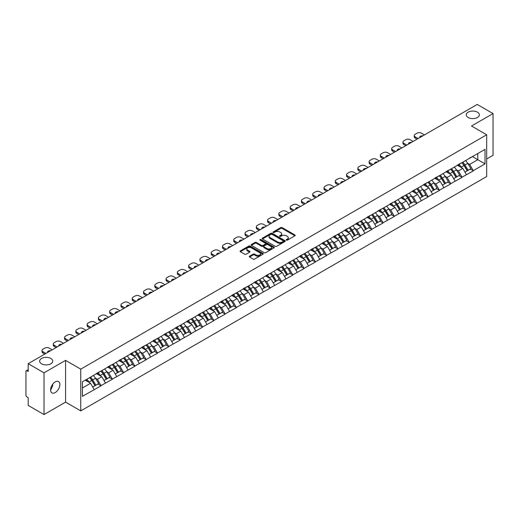 <?xml version="1.0" encoding="UTF-8"?>
<svg xmlns="http://www.w3.org/2000/svg" width="519" height="519" viewBox="0 0 519 519"><rect width="100%" height="100%" fill="white"/><g stroke="black" fill="none" stroke-linecap="round" stroke-linejoin="round"><path stroke-width="0.78" d="M50.823 358.46A6.546 3.776 0 0 0 43.693 357.636A6.546 3.776 0 0 0 39.652 361.127A6.546 3.776 0 0 0 41.565 363.8A6.546 3.776 0 0 0 48.702 364.623A6.546 3.776 0 0 0 52.743 361.127A6.546 3.776 0 0 0 50.823 358.46M477.435 112.156A6.546 3.776 0 0 0 470.298 111.338A6.546 3.776 0 0 0 466.257 114.829A6.546 3.776 0 0 0 468.177 117.502A6.546 3.776 0 0 0 475.307 118.319A6.546 3.776 0 0 0 479.348 114.829A6.546 3.776 0 0 0 477.435 112.156M286.384 240.141A0.701 0.409 0 0 0 287.377 240.141L294.915 235.788A1.006 0.577 0 0 0 295.214 235.379A1.006 0.577 0 0 0 294.915 234.971L282.141 227.594A1.006 0.577 0 0 0 280.721 227.594L273.182 231.948A0.701 0.409 0 0 0 274.175 232.518L275.148 231.954A3.211 1.855 0 0 1 279.696 231.954L280.76 232.57A3.211 1.855 0 0 1 281.7 233.881A3.211 1.855 0 0 1 280.76 235.191L279.78 235.756A0.701 0.409 0 0 0 280.773 236.333L281.752 235.769A3.211 1.855 0 0 1 286.293 235.769L287.357 236.385A3.211 1.855 0 0 1 288.298 237.696A3.211 1.855 0 0 1 287.357 239.006L286.384 239.57A0.701 0.409 0 0 0 286.384 240.141L286.384 239.57M52.627 384.313L52.743 385.779L50.609 390.132M55.235 381.88A6.546 3.776 -60 0 1 58.504 381.556A6.546 3.776 -60 0 1 59.51 386.798A6.546 3.776 -60 0 1 55.235 392.565A6.546 3.776 -60 0 1 51.965 392.889A6.546 3.776 -60 0 1 50.959 387.648A6.546 3.776 -60 0 1 55.235 381.88M249.568 256.191A1.006 0.577 0 0 0 249.269 256.607A1.006 0.577 0 0 0 249.568 257.015L253.149 259.085A1.006 0.577 0 0 0 254.57 259.085L262.945 254.245A1.006 0.577 0 0 0 263.237 253.836A1.006 0.577 0 0 0 262.945 253.428L250.171 246.051A1.006 0.577 0 0 0 248.75 246.051L240.375 250.885A1.006 0.577 0 0 0 240.076 251.3A1.006 0.577 0 0 0 240.375 251.709L244.702 254.206A1.006 0.577 0 0 0 246.123 254.206L249.704 252.137A1.006 0.577 0 0 0 250.002 251.728A1.006 0.577 0 0 0 249.704 251.319L247.557 250.08A2.686 1.551 0 0 1 246.772 248.984A2.686 1.551 0 0 1 248.432 247.55A2.686 1.551 0 0 1 251.358 247.887L259.766 252.74A2.686 1.551 0 0 1 260.551 253.836A2.686 1.551 0 0 1 258.897 255.27A2.686 1.551 0 0 1 255.971 254.933L254.57 254.122A1.006 0.577 0 0 0 253.149 254.122L249.568 256.191L249.568 257.015M65.576 360.381L44.024 372.817L28.195 363.676L477.214 104.436L493.05 113.577L471.505 126.02L486.686 134.784L80.756 369.145L65.576 360.381L65.576 402.128L80.756 410.892L80.756 369.145M275.219 246.337A1.006 0.577 0 0 0 276.64 246.337L285.015 241.504A1.006 0.577 0 0 0 285.307 241.095A1.006 0.577 0 0 0 285.015 240.686L272.241 233.31A1.006 0.577 0 0 0 270.821 233.31L262.445 238.143A1.006 0.577 0 0 0 262.153 238.552A1.006 0.577 0 0 0 262.445 238.961L275.219 246.337M260.279 240.291A0.701 0.409 0 0 1 260.992 240.394L273.967 247.881L265.605 252.714A1.006 0.577 0 0 1 264.184 252.714L251.41 245.338L251.41 244.514A1.006 0.577 0 0 0 251.118 244.923A1.006 0.577 0 0 0 251.41 245.338M251.41 244.514L254.991 242.444A1.006 0.577 0 0 1 256.412 242.444L261.595 245.435A1.006 0.577 0 0 0 263.016 245.435L265.391 244.066A1.006 0.577 0 0 0 265.683 243.658A1.006 0.577 0 0 0 265.391 243.249L260 240.128A0.701 0.409 0 0 1 260.992 239.557L273.98 247.057A1.006 0.577 0 0 1 274.272 247.466A1.006 0.577 0 0 1 273.98 247.874L273.98 247.057M80.756 410.892L486.686 176.531L486.686 134.784M89.631 377.631A6.851 3.957 -120 0 1 91.973 380.375L95.165 385.649L97.955 384.041L101.043 385.825L97.423 379.311L95.425 378.156M101.043 385.825L82.424 396.321L82.424 381.796L485.025 149.355L485.025 163.881L473.276 170.667L469.656 164.406L467.658 163.245M461.865 162.726A6.851 3.957 -120 0 1 464.207 165.47L467.405 170.738L470.188 169.136L473.276 170.667M473.276 170.913L461.994 177.18L458.381 170.913L456.376 169.758M450.583 169.239A6.851 3.957 -120 0 1 452.931 171.977L456.123 177.251L458.906 175.643L461.994 177.18M461.994 177.427L450.713 183.687L447.099 177.427L445.094 176.272M439.301 175.753A6.851 3.957 -120 0 1 441.65 178.491L444.841 183.765L447.625 182.156L450.713 183.687M450.713 183.94L439.437 190.201L435.817 183.94L433.819 182.785M428.026 182.26A6.851 3.957 -120 0 1 430.368 185.004L433.56 190.278L436.349 188.669L439.437 190.201M439.437 190.454L428.156 196.714L424.542 190.454L422.537 189.299M416.744 188.773A6.851 3.957 -120 0 1 419.093 191.517L422.284 196.792L425.067 195.183L428.156 196.714M428.156 196.967L416.874 203.227L413.26 196.967L411.256 195.806M405.462 195.287A6.851 3.957 -120 0 1 407.811 198.031L411.003 203.299L413.786 201.696L416.874 203.227M416.874 203.48L405.599 209.741L401.978 203.48L399.974 202.319M394.187 201.8A6.851 3.957 -120 0 1 396.529 204.544L399.721 209.812L402.504 208.203L405.599 209.741M405.599 209.987L394.317 216.254L390.703 209.987L388.699 208.833M382.905 208.314A6.851 3.957 -120 0 1 385.247 211.051L388.446 216.326L391.229 214.717L394.317 216.254M394.317 216.501L383.035 222.761L379.421 216.501L377.417 215.346M371.623 214.827A6.851 3.957 -120 0 1 373.972 217.565L377.164 222.839L379.947 221.23L383.035 222.761M383.035 223.014L371.753 229.275L368.14 223.014L366.135 221.86M360.348 221.334A6.851 3.957 -120 0 1 362.69 224.078L365.882 229.353L368.665 227.744L371.753 229.275M371.753 229.528L360.478 235.788L356.858 229.528L354.86 228.373M349.066 227.847A6.851 3.957 -120 0 1 351.408 230.592L354.607 235.866L357.39 234.257L360.478 235.788M360.478 236.041L349.196 242.302L345.583 236.041L343.578 234.88M337.785 234.361A6.851 3.957 -120 0 1 340.133 237.105L343.325 242.373L346.108 240.771L349.196 242.302M349.196 242.548L337.914 248.815L334.301 242.548L332.296 241.393M326.503 240.874A6.851 3.957 -120 0 1 328.851 243.619L332.043 248.886L334.826 247.278L337.914 248.815M337.914 249.062L326.639 255.329L323.019 249.062L321.021 247.907M315.228 247.388A6.851 3.957 -120 0 1 317.57 250.126L320.761 255.4L323.551 253.791L326.639 255.329M326.639 255.575L315.357 261.836L311.744 255.575L309.739 254.42M303.946 253.901A6.851 3.957 -120 0 1 306.294 256.639L309.486 261.913L312.269 260.304L315.357 261.836M315.357 262.089L304.076 268.349L300.462 262.089L298.457 260.934M292.664 260.408A6.851 3.957 -120 0 1 295.013 263.152L298.204 268.427L300.988 266.818L304.076 268.349M304.076 268.602L292.8 274.862L289.18 268.602L287.176 267.447M281.389 266.922A6.851 3.957 -120 0 1 283.731 269.666L286.923 274.94L289.706 273.331L292.8 274.862M292.8 275.115L281.519 281.376L277.905 275.115L275.9 273.954M270.107 273.435A6.851 3.957 -120 0 1 272.449 276.179L275.647 281.447L278.431 279.845L281.519 281.376M281.519 281.622L270.237 287.889L266.623 281.622L264.619 280.468M258.825 279.949A6.851 3.957 -120 0 1 261.174 282.693L264.366 287.961L267.149 286.352L270.237 287.889M270.237 288.136L258.955 294.403L255.342 288.136L253.337 286.981M247.55 286.462A6.851 3.957 -120 0 1 249.892 289.2L253.084 294.474L255.867 292.865L258.955 294.403M258.955 294.649L247.68 300.91L244.06 294.649L242.062 293.495M236.268 292.969A6.851 3.957 -120 0 1 238.61 295.713L241.809 300.988L244.592 299.379L247.68 300.91M247.68 301.163L236.398 307.423L232.784 301.163L230.78 300.008M224.987 299.482A6.851 3.957 -120 0 1 227.335 302.227L230.527 307.501L233.31 305.892L236.398 307.423M236.398 307.676L225.116 313.937L221.503 307.676L219.498 306.521M213.705 305.996A6.851 3.957 -120 0 1 216.053 308.74L219.245 314.008L222.028 312.406L225.116 313.937M225.116 314.19L213.841 320.45L210.221 314.19L208.223 313.028M202.429 312.509A6.851 3.957 -120 0 1 204.771 315.254L207.963 320.521L210.753 318.919L213.841 320.45M213.841 320.697L202.559 326.964L198.946 320.697L196.941 319.542M191.148 319.023A6.851 3.957 -120 0 1 193.496 321.761L196.688 327.035L199.471 325.426L202.559 326.964M202.559 327.21L191.277 333.47L187.664 327.21L185.659 326.055M179.866 325.536A6.851 3.957 -120 0 1 182.214 328.274L185.406 333.548L188.189 331.939L191.277 333.47M191.277 333.723L180.002 339.984L176.382 333.723L174.384 332.569M168.591 332.043A6.851 3.957 -120 0 1 170.933 334.787L174.125 340.062L176.908 338.453L180.002 339.984M180.002 340.237L168.72 346.497L165.107 340.237L163.102 339.082M157.309 338.557A6.851 3.957 -120 0 1 159.651 341.301L162.849 346.575L165.632 344.966L168.72 346.497M168.72 346.75L157.439 353.011L153.825 346.75L151.82 345.589M146.027 345.07A6.851 3.957 -120 0 1 148.376 347.814L151.567 353.082L154.351 351.48L157.439 353.011M157.439 353.264L146.157 359.524L142.543 353.264L140.539 352.103M134.752 351.584A6.851 3.957 -120 0 1 137.094 354.328L140.286 359.596L143.069 357.993L146.157 359.524M146.157 359.771L134.882 366.038L131.262 359.771L129.263 358.616M123.47 358.097A6.851 3.957 -120 0 1 125.812 360.835L129.01 366.109L131.794 364.5L134.882 366.038M134.882 366.284L123.6 372.545L119.986 366.284L117.982 365.129M112.188 364.61A6.851 3.957 -120 0 1 114.537 367.348L117.729 372.623L120.512 371.014L123.6 372.545M123.6 372.798L112.318 379.058L108.705 372.798L106.7 371.643M100.907 371.117A6.851 3.957 -120 0 1 103.255 373.862L106.447 379.136L109.23 377.527L112.318 379.058M112.318 379.311L101.043 385.572M97.209 373.005L101.043 371.046M97.423 379.311L101.834 376.762L96.268 373.55M105.448 383.028L101.834 376.762M108.49 366.492L112.318 364.533M108.705 372.798L113.116 370.255L107.55 367.037M116.73 376.515L113.116 370.255M119.766 359.985L123.6 358.019M119.986 366.284L124.398 363.741L118.825 360.523M128.011 370.002L124.398 363.741M131.048 353.471L134.882 351.506M131.262 359.771L135.673 357.228L130.107 354.01M139.293 363.488L135.673 357.228M142.329 346.958L146.157 344.992M142.543 353.264L146.955 350.714L141.389 347.503M150.568 356.975L146.955 350.714M153.605 340.445L157.439 338.485M153.825 346.75L158.237 344.201L152.664 340.989M161.85 350.461L158.237 344.201M164.886 333.931L168.72 331.972M165.107 340.237L169.512 337.687L163.946 334.476M173.132 343.954L169.512 337.687M176.168 327.418L180.002 325.458M176.382 333.723L180.794 331.18L175.227 327.963M184.407 337.441L180.794 331.18M187.443 320.911L191.277 318.945M187.664 327.21L192.075 324.667L186.509 321.449M195.689 330.927L192.075 324.667M198.725 314.397L202.559 312.432M198.946 320.697L203.357 318.153L197.784 314.936M206.971 324.414L203.357 318.153M210.007 307.884L213.841 305.918M210.221 314.19L214.632 311.64L209.066 308.429M218.246 317.9L214.632 311.64M221.289 301.37L225.116 299.411M221.503 307.676L225.914 305.127L220.348 301.915M229.528 311.387L225.914 305.127M232.564 294.857L236.398 292.898M232.784 301.163L237.196 298.613L231.623 295.402M240.81 304.88L237.196 298.613M243.846 288.343L247.68 286.384M244.06 294.649L248.471 292.106L242.905 288.888M252.091 298.367L248.471 292.106M255.127 281.836L258.955 279.871M255.342 288.136L259.753 285.593L254.187 282.375M263.367 291.853L259.753 285.593M266.403 275.323L270.237 273.357M266.623 281.622L271.035 279.079L265.462 275.861M274.648 285.34L271.035 279.079M277.684 268.81L281.519 266.85M277.905 275.115L282.31 272.566L276.744 269.355M285.93 278.826L282.31 272.566M288.966 262.296L292.8 260.337M289.18 268.602L293.592 266.052L288.026 262.841M297.205 272.319L293.592 266.052M300.242 255.783L304.076 253.823M300.462 262.089L304.874 259.539L299.307 256.328M308.487 265.806L304.874 259.539M311.523 249.269L315.357 247.31M311.744 255.575L316.155 253.032L310.583 249.814M319.769 259.292L316.155 253.032M322.805 242.762L326.639 240.797M323.019 249.062L327.431 246.519L321.864 243.301M331.044 252.779L327.431 246.519M334.087 236.249L337.914 234.283M334.301 242.548L338.712 240.005L333.146 236.787M342.326 246.266L338.712 240.005M345.362 229.735L349.196 227.776M345.583 236.041L349.994 233.492L344.421 230.28M353.608 239.752L349.994 233.492M356.644 223.222L360.478 221.263M356.858 229.528L361.269 226.978L355.703 223.767M364.889 233.245L361.269 226.978M367.926 216.708L371.753 214.749M368.14 223.014L372.551 220.465L366.985 217.253M376.165 226.732L372.551 220.465M379.201 210.195L383.035 208.236M379.421 216.501L383.833 213.958L378.26 210.74M387.446 220.218L383.833 213.958M390.483 203.688L394.317 201.722M390.703 209.987L395.108 207.444L389.542 204.227M398.728 213.705L395.108 207.444M401.764 197.175L405.599 195.209M401.978 203.48L406.39 200.931L400.824 197.713M410.004 207.191L406.39 200.931M413.04 190.661L416.874 188.702M413.26 196.967L417.672 194.417L412.105 191.206M421.285 200.678L417.672 194.417M424.321 184.148L428.156 182.188M424.542 190.454L428.954 187.904L423.381 184.693M432.567 194.171L428.954 187.904M435.603 177.634L439.437 175.675M435.817 183.94L440.229 181.391L434.663 178.179M443.842 187.657L440.229 181.391M446.885 171.127L450.713 169.162M447.099 177.427L451.511 174.884L445.944 171.666M455.124 181.144L451.511 174.884M458.16 164.614L461.994 162.648M458.381 170.913L462.792 168.37L457.22 165.152M466.406 174.631L462.792 168.37M469.442 158.1L473.276 156.135M469.656 164.406L477.791 159.709L477.791 153.527L485.025 149.355M472.446 156.615L485.025 163.881M486.686 158.996L493.05 155.324L493.05 113.577M44.024 372.817L44.024 414.564L28.195 405.423L28.195 397.619L27.033 396.951A1.531 0.889 -120 0 1 25.95 395.069L25.95 371.442A1.531 0.889 -120 0 1 26.268 370.741A1.531 0.889 -120 0 1 27.033 370.813L28.195 371.481L28.195 363.676M44.024 414.564L65.576 402.128M82.424 387.972L90.559 383.275L85.207 380.187M94.173 389.535L90.559 383.275M464.051 165.587L464.408 165.795M452.769 172.1L453.126 172.308M441.487 178.614L441.851 178.821M430.212 185.127L430.569 185.335M418.93 191.641L419.287 191.848M407.649 198.154L408.012 198.362M396.373 204.661L396.73 204.869M385.092 211.175L385.448 211.382M373.81 217.688L374.167 217.896M362.534 224.202L362.891 224.409M351.253 230.715L351.61 230.923M339.971 237.228L340.328 237.43M328.689 243.735L329.052 243.943M317.414 250.249L317.771 250.456M306.132 256.762L306.489 256.97M294.85 263.276L295.214 263.483M283.575 269.789L283.932 269.997M272.293 276.303L272.65 276.504M261.012 282.81L261.368 283.017M249.736 289.323L250.093 289.531M238.455 295.836L238.811 296.044M227.173 302.35L227.53 302.558M215.891 308.863L216.254 309.071M204.616 315.377L204.973 315.578M193.334 321.884L193.691 322.091M182.052 328.397L182.416 328.605M170.777 334.911L171.134 335.118M159.495 341.424L159.852 341.632M148.213 347.938L148.57 348.145M136.938 354.451L137.295 354.652M125.656 360.958L126.013 361.166M114.375 367.471L114.731 367.679M103.093 373.985L103.456 374.193M91.818 380.498L92.174 380.706M286.663 240.239L287.357 239.836A3.211 1.855 0 0 0 288.298 238.526L288.298 237.696M281.7 233.881L281.7 234.718A3.211 1.855 0 0 1 280.76 236.028L280.065 236.43M294.902 235.795L282.141 228.425A1.006 0.577 0 0 0 280.721 228.425L273.461 232.622M285.002 241.51L272.241 234.147A1.006 0.577 0 0 0 270.821 234.147L262.458 238.974L262.445 238.143M283.244 241.38A0.701 0.409 0 0 0 283.244 240.81L272.027 234.335A0.701 0.409 0 0 0 271.035 234.335L270.003 234.925A3.211 1.855 0 0 0 269.063 236.236A3.211 1.855 0 0 0 270.003 237.553L277.671 241.977A3.211 1.855 0 0 0 282.213 241.977L283.244 241.38L283.244 242.217A0.701 0.409 0 0 0 283.445 241.932L283.445 241.095M269.063 236.236L269.063 237.073A3.211 1.855 0 0 0 270.003 238.383L270.003 237.553M283.244 242.217L282.213 242.808A3.211 1.855 0 0 1 277.671 242.808L270.003 238.383M251.423 245.344L254.991 243.281L254.991 242.444M265.683 243.658L265.683 244.488A1.006 0.577 0 0 1 265.391 244.903L263.016 246.272A1.006 0.577 0 0 1 261.595 246.272L256.412 243.281A1.006 0.577 0 0 0 254.991 243.281M266.974 248.543A2.686 1.551 0 0 0 269.899 248.88A2.686 1.551 0 0 0 271.554 247.446A2.686 1.551 0 0 0 270.769 246.35L267.804 244.637A1.006 0.577 0 0 0 266.383 244.637L264.009 246.012A1.006 0.577 0 0 0 263.717 246.421A1.006 0.577 0 0 0 264.009 246.83L266.974 248.543L266.974 249.38A2.686 1.551 0 0 0 269.899 249.71A2.686 1.551 0 0 0 271.554 248.283L271.554 247.446M263.717 246.421L263.717 247.258A1.006 0.577 0 0 0 264.009 247.667L264.009 246.83M266.974 249.38L264.009 247.667M260.551 253.836L260.551 254.673A2.686 1.551 0 0 1 258.897 256.107A2.686 1.551 0 0 1 255.971 255.77L254.57 254.959A1.006 0.577 0 0 0 253.149 254.959L249.581 257.022M246.772 248.984L246.772 249.814A2.686 1.551 0 0 0 247.557 250.911L247.557 250.08M249.704 251.319L249.704 252.137L247.557 250.911M262.945 253.428L262.945 254.245L250.171 246.888A1.006 0.577 0 0 0 248.75 246.888L240.388 251.715M424.432 134.908L421.428 133.175A3.069 1.771 0 0 0 417.094 133.175L415.142 134.304A3.069 1.771 0 0 0 414.24 135.556A3.069 1.771 0 0 0 415.142 136.808L415.142 138.06L417.055 139.17M415.142 138.06A3.069 1.771 180 0 1 414.24 136.808L414.24 135.556M415.142 136.808L418.139 138.541M419.826 137.567A2.4 1.388 180 0 1 419.748 137.224A2.4 1.388 180 0 1 422.745 135.881M465.537 160.605A8.382 4.84 60 0 1 467.729 163.368L464.946 164.977A8.382 4.84 -120 0 0 462.747 162.213M464.946 164.977L468.138 170.251L470.921 168.643L467.729 163.368M467.405 170.738L468.138 170.251M470.188 169.136L470.921 168.643M457.953 164.731A6.851 3.957 60 0 1 459.847 166.67M459.023 164.361A8.382 4.84 60 0 1 461.222 167.124L461.54 167.643M464.972 172.146L467.197 170.79L464.005 165.522A8.382 4.84 -120 0 0 461.813 162.758M467.197 170.79L464.94 172.094M413.15 141.421L410.153 139.689A3.069 1.771 0 0 0 405.813 139.689L403.86 140.818A3.069 1.771 0 0 0 402.965 142.07A3.069 1.771 0 0 0 403.86 143.322L403.86 144.574L405.774 145.677M403.86 144.574A3.069 1.771 180 0 1 402.965 143.322L402.965 142.07M403.86 143.322L406.864 145.054M408.544 144.081A2.4 1.388 180 0 1 408.472 143.737A2.4 1.388 180 0 1 411.47 142.394M454.255 167.118A8.382 4.84 60 0 1 456.454 169.882L453.664 171.491A8.382 4.84 -120 0 0 451.472 168.727M453.664 171.491L456.863 176.758L459.646 175.156L456.454 169.882M456.123 177.251L456.863 176.758M458.906 175.643L459.646 175.156M446.677 171.244A6.851 3.957 60 0 1 448.565 173.184M447.748 170.874A8.382 4.84 60 0 1 449.941 173.638L450.258 174.157M453.69 178.659L455.922 177.303L452.73 172.029A8.382 4.84 -120 0 0 450.531 169.265M455.922 177.303L453.664 178.607M401.868 147.934L398.871 146.202A3.069 1.771 0 0 0 394.531 146.202L392.578 147.331A3.069 1.771 0 0 0 391.683 148.583A3.069 1.771 0 0 0 392.578 149.835L392.578 151.087L394.498 152.19M392.578 151.087A3.069 1.771 180 0 1 391.683 149.835L391.683 148.583M392.578 149.835L395.582 151.567M397.262 150.594A2.4 1.388 180 0 1 397.191 150.251A2.4 1.388 180 0 1 400.188 148.908M442.973 173.631A8.382 4.84 60 0 1 445.172 176.395L442.389 178.004A8.382 4.84 -120 0 0 440.19 175.24M442.389 178.004L445.581 183.272L448.364 181.669L445.172 176.395M444.841 183.765L445.581 183.272M447.625 182.156L448.364 181.669M435.396 177.758A6.851 3.957 60 0 1 437.283 179.691M436.466 177.388A8.382 4.84 60 0 1 438.665 180.151L438.977 180.67M442.409 185.166L444.64 183.817L441.448 178.542A8.382 4.84 -120 0 0 439.249 175.779M444.64 183.817L442.383 185.121M390.593 154.448L387.589 152.716A3.069 1.771 0 0 0 383.256 152.716L381.303 153.845A3.069 1.771 0 0 0 380.401 155.097A3.069 1.771 0 0 0 381.303 156.349L381.303 157.601L383.217 158.704M381.303 157.601A3.069 1.771 180 0 1 380.401 156.349L380.401 155.097M381.303 156.349L384.3 158.081M385.987 157.108A2.4 1.388 180 0 1 385.909 156.764A2.4 1.388 180 0 1 388.906 155.421M431.691 180.145A8.382 4.84 60 0 1 433.89 182.909L431.107 184.511A8.382 4.84 -120 0 0 428.908 181.747M431.107 184.511L434.299 189.785L437.082 188.176L433.89 182.909M433.56 190.278L434.299 189.785M436.349 188.669L437.082 188.176M424.114 184.271A6.851 3.957 60 0 1 426.008 186.204M425.184 183.901A8.382 4.84 60 0 1 427.384 186.665L427.701 187.184M431.127 191.68L433.359 190.33L430.167 185.056A8.382 4.84 -120 0 0 427.967 182.292M433.359 190.33L431.101 191.634M379.311 160.961L376.314 159.229A3.069 1.771 0 0 0 371.974 159.229L370.021 160.352A3.069 1.771 0 0 0 369.119 161.604A3.069 1.771 0 0 0 370.021 162.856L370.021 164.108L371.935 165.217M370.021 164.108A3.069 1.771 180 0 1 369.119 162.856L369.119 161.604M370.021 162.856L373.018 164.588M374.705 163.621A2.4 1.388 180 0 1 374.634 163.277A2.4 1.388 180 0 1 377.624 161.934M420.416 186.658A8.382 4.84 60 0 1 422.609 189.422L419.826 191.024A8.382 4.84 -120 0 0 417.633 188.261M419.826 191.024L423.024 196.299L425.807 194.69L422.609 189.422M422.284 196.792L423.024 196.299M425.067 195.183L425.807 194.69M412.839 190.778A6.851 3.957 60 0 1 414.726 192.718M413.909 190.415A8.382 4.84 60 0 1 416.102 193.178L416.42 193.697M419.852 198.193L422.083 196.844L418.885 191.569A8.382 4.84 -120 0 0 416.692 188.806M422.083 196.844L419.819 198.148M368.029 167.468L365.032 165.736A3.069 1.771 0 0 0 360.692 165.736L358.739 166.865A3.069 1.771 0 0 0 357.844 168.117A3.069 1.771 0 0 0 358.739 169.369L358.739 170.621L360.66 171.731M358.739 170.621A3.069 1.771 180 0 1 357.844 169.369L357.844 168.117M358.739 169.369L361.743 171.101M363.423 170.128A2.4 1.388 180 0 1 363.352 169.791A2.4 1.388 180 0 1 366.349 168.441M409.134 193.165A8.382 4.84 60 0 1 411.333 195.929L408.55 197.538A8.382 4.84 -120 0 0 406.351 194.774M408.55 197.538L411.742 202.812L414.525 201.203L411.333 195.929M411.003 203.299L411.742 202.812M413.786 201.696L414.525 201.203M401.557 197.291A6.851 3.957 60 0 1 403.445 199.231M402.627 196.928A8.382 4.84 60 0 1 404.826 199.685L405.138 200.211M408.57 204.707L410.801 203.351L407.61 198.083A8.382 4.84 -120 0 0 405.41 195.319M410.801 203.351L408.544 204.655M356.754 173.982L353.75 172.25A3.069 1.771 0 0 0 349.41 172.25L347.464 173.378A3.069 1.771 0 0 0 346.562 174.631A3.069 1.771 0 0 0 347.464 175.883L347.464 177.135L349.378 178.244M347.464 177.135A3.069 1.771 180 0 1 346.562 175.883L346.562 174.631M347.464 175.883L350.461 177.615M352.148 176.642A2.4 1.388 180 0 1 352.07 176.298A2.4 1.388 180 0 1 355.067 174.955M397.852 199.679A8.382 4.84 60 0 1 400.052 202.442L397.269 204.051A8.382 4.84 -120 0 0 395.069 201.288M397.269 204.051L400.46 209.326L403.244 207.717L400.052 202.442M399.721 209.812L400.46 209.326M402.504 208.203L403.244 207.717M390.275 203.805A6.851 3.957 60 0 1 392.169 205.745M391.345 203.435A8.382 4.84 60 0 1 393.545 206.199L393.863 206.718M397.288 211.22L399.52 209.864L396.328 204.596A8.382 4.84 -120 0 0 394.129 201.833M399.52 209.864L397.262 211.168M345.472 180.495L342.469 178.763A3.069 1.771 0 0 0 338.135 178.763L336.182 179.892A3.069 1.771 0 0 0 335.28 181.144A3.069 1.771 0 0 0 336.182 182.396L336.182 183.648L338.096 184.751M336.182 183.648A3.069 1.771 180 0 1 335.28 182.396L335.28 181.144M336.182 182.396L339.179 184.128M340.866 183.155A2.4 1.388 180 0 1 340.795 182.811A2.4 1.388 180 0 1 343.786 181.468M386.577 206.192A8.382 4.84 60 0 1 388.77 208.956L385.987 210.565A8.382 4.84 -120 0 0 383.794 207.801M385.987 210.565L389.179 215.833L391.968 214.23L388.77 208.956M388.446 216.326L389.179 215.833M391.229 214.717L391.968 214.23M379 210.318A6.851 3.957 60 0 1 380.888 212.258M380.07 209.948A8.382 4.84 60 0 1 382.263 212.712L382.581 213.231M386.013 217.733L388.244 216.378L385.046 211.103A8.382 4.84 -120 0 0 382.853 208.34M388.244 216.378L385.98 217.682M334.191 187.009L331.193 185.277A3.069 1.771 0 0 0 326.853 185.277L324.9 186.405A3.069 1.771 0 0 0 324.005 187.657A3.069 1.771 0 0 0 324.9 188.91L324.9 190.162L326.814 191.264M324.9 190.162A3.069 1.771 180 0 1 324.005 188.91L324.005 187.657M324.9 188.91L327.904 190.642M329.584 189.669A2.4 1.388 180 0 1 329.513 189.325A2.4 1.388 180 0 1 332.51 187.982M375.295 212.706A8.382 4.84 60 0 1 377.495 215.469L374.712 217.078A8.382 4.84 -120 0 0 372.512 214.315M374.712 217.078L377.903 222.346L380.687 220.737L377.495 215.469M377.164 222.839L377.903 222.346M379.947 221.23L380.687 220.737M367.718 216.832A6.851 3.957 60 0 1 369.606 218.765M368.788 216.462A8.382 4.84 60 0 1 370.988 219.226L371.299 219.745M374.731 224.24L376.963 222.891L373.771 217.617A8.382 4.84 -120 0 0 371.572 214.853M376.963 222.891L374.705 224.195M322.915 193.522L319.912 191.79A3.069 1.771 0 0 0 315.571 191.79L313.619 192.912A3.069 1.771 0 0 0 312.723 194.171A3.069 1.771 0 0 0 313.619 195.423L313.619 196.675L315.539 197.778M313.619 196.675A3.069 1.771 180 0 1 312.723 195.423L312.723 194.171M313.619 195.423L316.622 197.155M318.309 196.182A2.4 1.388 180 0 1 318.231 195.838A2.4 1.388 180 0 1 321.229 194.495M364.014 219.219A8.382 4.84 60 0 1 366.213 221.983L363.43 223.585A8.382 4.84 -120 0 0 361.23 220.822M363.43 223.585L366.622 228.86L369.405 227.251L366.213 221.983M365.882 229.353L366.622 228.86M368.665 227.744L369.405 227.251M356.436 223.339A6.851 3.957 60 0 1 358.324 225.278M357.507 222.975A8.382 4.84 60 0 1 359.706 225.739L360.017 226.258M363.449 230.754L365.681 229.404L362.489 224.13A8.382 4.84 -120 0 0 360.29 221.366M365.681 229.404L363.423 230.708M311.634 200.036L308.63 198.303A3.069 1.771 0 0 0 304.296 198.303L302.343 199.426A3.069 1.771 0 0 0 301.442 200.678A3.069 1.771 0 0 0 302.343 201.93L302.343 203.182L304.257 204.291M302.343 203.182A3.069 1.771 180 0 1 301.442 201.93L301.442 200.678M302.343 201.93L305.341 203.662M307.027 202.695A2.4 1.388 180 0 1 306.95 202.352A2.4 1.388 180 0 1 309.947 201.009M352.738 225.733A8.382 4.84 60 0 1 354.931 228.496L352.148 230.099A8.382 4.84 -120 0 0 349.949 227.335M352.148 230.099L355.34 235.373L358.123 233.764L354.931 228.496M354.607 235.866L355.34 235.373M357.39 234.257L358.123 233.764M345.154 229.852A6.851 3.957 60 0 1 347.049 231.792M346.225 229.489A8.382 4.84 60 0 1 348.424 232.253L348.742 232.772M352.174 237.267L354.399 235.918L351.207 230.644A8.382 4.84 -120 0 0 349.015 227.88M354.399 235.918L352.142 237.222M300.352 206.543L297.355 204.81A3.069 1.771 0 0 0 293.014 204.81L291.062 205.939A3.069 1.771 0 0 0 290.166 207.191A3.069 1.771 0 0 0 291.062 208.443L291.062 209.695L292.976 210.805M291.062 209.695A3.069 1.771 180 0 1 290.166 208.443L290.166 207.191M291.062 208.443L294.065 210.176M295.746 209.202A2.4 1.388 180 0 1 295.674 208.865A2.4 1.388 180 0 1 298.672 207.516M341.457 232.24A8.382 4.84 60 0 1 343.656 235.003L340.866 236.612A8.382 4.84 -120 0 0 338.673 233.848M340.866 236.612L344.065 241.886L346.848 240.278L343.656 235.003M343.325 242.373L344.065 241.886M346.108 240.771L346.848 240.278M333.879 236.366A6.851 3.957 60 0 1 335.767 238.305M334.95 236.002A8.382 4.84 60 0 1 337.142 238.759L337.46 239.285M340.892 243.781L343.124 242.425L339.932 237.157A8.382 4.84 -120 0 0 337.733 234.393M343.124 242.425L340.866 243.729M289.07 213.056L286.073 211.324A3.069 1.771 0 0 0 281.733 211.324L279.78 212.453A3.069 1.771 0 0 0 278.885 213.705A3.069 1.771 0 0 0 279.78 214.957L279.78 216.209L281.7 217.318M279.78 216.209A3.069 1.771 180 0 1 278.885 214.957L278.885 213.705M279.78 214.957L282.784 216.689M284.464 215.716A2.4 1.388 180 0 1 284.393 215.372A2.4 1.388 180 0 1 287.39 214.029M330.175 238.753A8.382 4.84 60 0 1 332.374 241.517L329.591 243.126A8.382 4.84 -120 0 0 327.392 240.362M329.591 243.126L332.783 248.4L335.566 246.791L332.374 241.517M332.043 248.886L332.783 248.4M334.826 247.278L335.566 246.791M322.597 242.879A6.851 3.957 60 0 1 324.485 244.819M323.668 242.509A8.382 4.84 60 0 1 325.867 245.273L326.179 245.792M329.61 250.294L331.842 248.938L328.65 243.671A8.382 4.84 -120 0 0 326.451 240.907M331.842 248.938L329.584 250.242M277.795 219.569L274.791 217.837A3.069 1.771 0 0 0 270.457 217.837L268.505 218.966A3.069 1.771 0 0 0 267.603 220.218A3.069 1.771 0 0 0 268.505 221.47L268.505 222.722L270.418 223.825M268.505 222.722A3.069 1.771 180 0 1 267.603 221.47L267.603 220.218M268.505 221.47L271.502 223.202M273.189 222.229A2.4 1.388 180 0 1 273.111 221.885A2.4 1.388 180 0 1 276.108 220.543M318.893 245.266A8.382 4.84 60 0 1 321.092 248.03L318.309 249.639A8.382 4.84 -120 0 0 316.11 246.875M318.309 249.639L321.501 254.907L324.284 253.304L321.092 248.03M320.761 255.4L321.501 254.907M323.551 253.791L324.284 253.304M311.316 249.392A6.851 3.957 60 0 1 313.21 251.332M312.386 249.023A8.382 4.84 60 0 1 314.585 251.786L314.903 252.305M318.329 256.808L320.56 255.452L317.369 250.177A8.382 4.84 -120 0 0 315.169 247.414M320.56 255.452L318.303 256.756M266.513 226.083L263.516 224.351A3.069 1.771 0 0 0 259.176 224.351L257.223 225.48A3.069 1.771 0 0 0 256.321 226.732A3.069 1.771 0 0 0 257.223 227.984L257.223 229.236L259.137 230.339M257.223 229.236A3.069 1.771 180 0 1 256.321 227.984L256.321 226.732M257.223 227.984L260.22 229.716M261.907 228.743A2.4 1.388 180 0 1 261.836 228.399A2.4 1.388 180 0 1 264.826 227.056M307.618 251.78A8.382 4.84 60 0 1 309.811 254.544L307.027 256.152A8.382 4.84 -120 0 0 304.835 253.389M307.027 256.152L310.226 261.42L313.009 259.811L309.811 254.544M309.486 261.913L310.226 261.42M312.269 260.304L313.009 259.811M300.04 255.906A6.851 3.957 60 0 1 301.928 257.839M301.111 255.536A8.382 4.84 60 0 1 303.304 258.3L303.621 258.819M307.053 263.315L309.285 261.965L306.087 256.691A8.382 4.84 -120 0 0 303.894 253.927M309.285 261.965L307.021 263.269M255.231 232.596L252.234 230.864A3.069 1.771 0 0 0 247.894 230.864L245.941 231.987A3.069 1.771 0 0 0 245.046 233.245A3.069 1.771 0 0 0 245.941 234.497L245.941 235.749L247.861 236.852M245.941 235.749A3.069 1.771 180 0 1 245.046 234.497L245.046 233.245M245.941 234.497L248.945 236.229M250.625 235.256A2.4 1.388 180 0 1 250.554 234.912A2.4 1.388 180 0 1 253.551 233.569M296.336 258.293A8.382 4.84 60 0 1 298.535 261.057L295.752 262.659A8.382 4.84 -120 0 0 293.553 259.896M295.752 262.659L298.944 267.934L301.727 266.325L298.535 261.057M298.204 268.427L298.944 267.934M300.988 266.818L301.727 266.325M288.759 262.413A6.851 3.957 60 0 1 290.646 264.353M289.829 262.05A8.382 4.84 60 0 1 292.028 264.813L292.34 265.332M295.772 269.828L298.003 268.479L294.811 263.204A8.382 4.84 -120 0 0 292.612 260.441M298.003 268.479L295.746 269.783M243.956 239.11L240.952 237.378A3.069 1.771 0 0 0 236.612 237.378L234.666 238.5A3.069 1.771 0 0 0 233.764 239.752A3.069 1.771 0 0 0 234.666 241.004L234.666 242.256L236.58 243.366M234.666 242.256A3.069 1.771 180 0 1 233.764 241.004L233.764 239.752M234.666 241.004L237.663 242.736M239.35 241.763A2.4 1.388 180 0 1 239.272 241.426A2.4 1.388 180 0 1 242.269 240.076M285.054 264.807A8.382 4.84 60 0 1 287.254 267.564L284.47 269.173A8.382 4.84 -120 0 0 282.271 266.409M284.47 269.173L287.662 274.447L290.445 272.838L287.254 267.564M286.923 274.94L287.662 274.447M289.706 273.331L290.445 272.838M277.477 268.926A6.851 3.957 60 0 1 279.371 270.866M278.547 268.563A8.382 4.84 60 0 1 280.747 271.327L281.064 271.846M284.49 276.342L286.722 274.992L283.53 269.718A8.382 4.84 -120 0 0 281.33 266.954M286.722 274.992L284.464 276.296M232.674 245.617L229.67 243.885A3.069 1.771 0 0 0 225.337 243.885L223.384 245.013A3.069 1.771 0 0 0 222.482 246.266A3.069 1.771 0 0 0 223.384 247.518L223.384 248.77L225.298 249.879M223.384 248.77A3.069 1.771 180 0 1 222.482 247.518L222.482 246.266M223.384 247.518L226.381 249.25M228.068 248.277A2.4 1.388 180 0 1 227.997 247.939A2.4 1.388 180 0 1 230.987 246.59M273.779 271.314A8.382 4.84 60 0 1 275.972 274.077L273.189 275.686A8.382 4.84 -120 0 0 270.996 272.923M273.189 275.686L276.38 280.961L279.17 279.352L275.972 274.077M275.647 281.447L276.38 280.961M278.431 279.845L279.17 279.352M266.202 275.44A6.851 3.957 60 0 1 268.089 277.38M267.272 275.07A8.382 4.84 60 0 1 269.465 277.834L269.783 278.359M273.215 282.855L275.446 281.499L272.248 276.231A8.382 4.84 -120 0 0 270.055 273.468M275.446 281.499L273.182 282.803M221.392 252.13L218.395 250.398A3.069 1.771 0 0 0 214.055 250.398L212.102 251.527A3.069 1.771 0 0 0 211.207 252.779A3.069 1.771 0 0 0 212.102 254.031L212.102 255.283L214.016 256.392M212.102 255.283A3.069 1.771 180 0 1 211.207 254.031L211.207 252.779M212.102 254.031L215.106 255.763M216.786 254.79A2.4 1.388 180 0 1 216.715 254.446A2.4 1.388 180 0 1 219.712 253.103M262.497 277.827A8.382 4.84 60 0 1 264.696 280.591L261.913 282.2A8.382 4.84 -120 0 0 259.714 279.436M261.913 282.2L265.105 287.474L267.888 285.865L264.696 280.591M264.366 287.961L265.105 287.474M267.149 286.352L267.888 285.865M254.92 281.953A6.851 3.957 60 0 1 256.808 283.893M255.99 281.583A8.382 4.84 60 0 1 258.19 284.347L258.501 284.866M261.933 289.368L264.165 288.013L260.973 282.745A8.382 4.84 -120 0 0 258.773 279.981M264.165 288.013L261.907 289.317M210.117 258.644L207.113 256.911A3.069 1.771 0 0 0 202.773 256.911L200.821 258.04A3.069 1.771 0 0 0 199.925 259.292A3.069 1.771 0 0 0 200.821 260.544L200.821 261.797L202.741 262.899M200.821 261.797A3.069 1.771 180 0 1 199.925 260.544L199.925 259.292M200.821 260.544L203.824 262.277M205.511 261.304A2.4 1.388 180 0 1 205.433 260.96A2.4 1.388 180 0 1 208.43 259.617M251.215 284.341A8.382 4.84 60 0 1 253.415 287.104L250.632 288.713A8.382 4.84 -120 0 0 248.432 285.95M250.632 288.713L253.823 293.981L256.607 292.379L253.415 287.104M253.084 294.474L253.823 293.981M255.867 292.865L256.607 292.379M243.638 288.467A6.851 3.957 60 0 1 245.526 290.406M244.709 288.097A8.382 4.84 60 0 1 246.908 290.861L247.219 291.38M250.651 295.875L252.883 294.526L249.691 289.252A8.382 4.84 -120 0 0 247.492 286.488M252.883 294.526L250.625 295.83M198.835 265.157L195.832 263.425A3.069 1.771 0 0 0 191.498 263.425L189.545 264.554A3.069 1.771 0 0 0 188.644 265.806A3.069 1.771 0 0 0 189.545 267.058L189.545 268.31L191.459 269.413M189.545 268.31A3.069 1.771 180 0 1 188.644 267.058L188.644 265.806M189.545 267.058L192.543 268.79M194.229 267.817A2.4 1.388 180 0 1 194.151 267.473A2.4 1.388 180 0 1 197.149 266.13M239.94 290.854A8.382 4.84 60 0 1 242.133 293.618L239.35 295.227A8.382 4.84 -120 0 0 237.151 292.463M239.35 295.227L242.542 300.495L245.325 298.886L242.133 293.618M241.809 300.988L242.542 300.495M244.592 299.379L245.325 298.886M232.356 294.98A6.851 3.957 60 0 1 234.251 296.913M233.427 294.61A8.382 4.84 60 0 1 235.626 297.374L235.944 297.893M239.376 302.389L241.601 301.039L238.409 295.765A8.382 4.84 -120 0 0 236.216 293.001M241.601 301.039L239.343 302.343M187.554 271.671L184.556 269.938A3.069 1.771 0 0 0 180.216 269.938L178.264 271.061A3.069 1.771 0 0 0 177.368 272.313A3.069 1.771 0 0 0 178.264 273.571L178.264 274.823L180.177 275.926M178.264 274.823A3.069 1.771 180 0 1 177.368 273.571L177.368 272.313M178.264 273.571L181.267 275.304M182.948 274.33A2.4 1.388 180 0 1 182.876 273.987A2.4 1.388 180 0 1 185.873 272.644M228.658 297.368A8.382 4.84 60 0 1 230.858 300.131L228.068 301.734A8.382 4.84 -120 0 0 225.875 298.97M228.068 301.734L231.266 307.008L234.05 305.399L230.858 300.131M230.527 307.501L231.266 307.008M233.31 305.892L234.05 305.399M221.081 301.487A6.851 3.957 60 0 1 222.969 303.427M222.151 301.124A8.382 4.84 60 0 1 224.344 303.887L224.662 304.406M228.094 308.902L230.326 307.553L227.134 302.279A8.382 4.84 -120 0 0 224.935 299.515M230.326 307.553L228.068 308.857M176.272 278.184L173.275 276.452A3.069 1.771 0 0 0 168.934 276.452L166.982 277.574A3.069 1.771 0 0 0 166.086 278.826A3.069 1.771 0 0 0 166.982 280.078L166.982 281.33L168.902 282.44M166.982 281.33A3.069 1.771 180 0 1 166.086 280.078L166.086 278.826M166.982 280.078L169.985 281.811M171.666 280.837A2.4 1.388 180 0 1 171.594 280.5A2.4 1.388 180 0 1 174.592 279.151M217.377 303.881A8.382 4.84 60 0 1 219.576 306.638L216.793 308.247A8.382 4.84 -120 0 0 214.594 305.483M216.793 308.247L219.985 313.521L222.768 311.913L219.576 306.638M219.245 314.008L219.985 313.521M222.028 312.406L222.768 311.913M209.799 308.001A6.851 3.957 60 0 1 211.687 309.94M210.87 307.637A8.382 4.84 60 0 1 213.069 310.401L213.38 310.92M216.812 315.416L219.044 314.06L215.852 308.792A8.382 4.84 -120 0 0 213.653 306.028M219.044 314.06L216.786 315.37M164.997 284.691L161.993 282.959A3.069 1.771 0 0 0 157.659 282.959L155.706 284.088A3.069 1.771 0 0 0 154.805 285.34A3.069 1.771 0 0 0 155.706 286.592L155.706 287.844L157.62 288.953M155.706 287.844A3.069 1.771 180 0 1 154.805 286.592L154.805 285.34M155.706 286.592L158.704 288.324M160.39 287.351A2.4 1.388 180 0 1 160.313 287.013A2.4 1.388 180 0 1 163.31 285.664M206.095 310.388A8.382 4.84 60 0 1 208.294 313.152L205.511 314.761A8.382 4.84 -120 0 0 203.312 311.997M205.511 314.761L208.703 320.035L211.486 318.426L208.294 313.152M207.963 320.521L208.703 320.035M210.753 318.919L211.486 318.426M198.518 314.514A6.851 3.957 60 0 1 200.412 316.454M199.588 314.144A8.382 4.84 60 0 1 201.787 316.908L202.105 317.433M205.53 321.929L207.762 320.573L204.57 315.305A8.382 4.84 -120 0 0 202.371 312.542M207.762 320.573L205.505 321.877M153.715 291.204L150.718 289.472A3.069 1.771 0 0 0 146.377 289.472L144.425 290.601A3.069 1.771 0 0 0 143.523 291.853A3.069 1.771 0 0 0 144.425 293.105L144.425 294.357L146.339 295.467M144.425 294.357A3.069 1.771 180 0 1 143.523 293.105L143.523 291.853M144.425 293.105L147.422 294.837M149.109 293.864A2.4 1.388 180 0 1 149.037 293.52A2.4 1.388 180 0 1 152.028 292.178M194.82 316.901A8.382 4.84 60 0 1 197.012 319.665L194.229 321.274A8.382 4.84 -120 0 0 192.036 318.51M194.229 321.274L197.428 326.548L200.211 324.939L197.012 319.665M196.688 327.035L197.428 326.548M199.471 325.426L200.211 324.939M187.242 321.027A6.851 3.957 60 0 1 189.13 322.967M188.313 320.658A8.382 4.84 60 0 1 190.505 323.421L190.823 323.94M194.255 328.443L196.487 327.087L193.295 321.819A8.382 4.84 -120 0 0 191.096 319.055M196.487 327.087L194.223 328.391M142.433 297.718L139.436 295.986A3.069 1.771 0 0 0 135.096 295.986L133.143 297.115A3.069 1.771 0 0 0 132.248 298.367A3.069 1.771 0 0 0 133.143 299.619L133.143 300.871L135.063 301.974M133.143 300.871A3.069 1.771 180 0 1 132.248 299.619L132.248 298.367M133.143 299.619L136.147 301.351M137.827 300.378A2.4 1.388 180 0 1 137.756 300.034A2.4 1.388 180 0 1 140.753 298.691M183.538 323.415A8.382 4.84 60 0 1 185.737 326.179L182.954 327.787A8.382 4.84 -120 0 0 180.755 325.024M182.954 327.787L186.146 333.055L188.929 331.453L185.737 326.179M185.406 333.548L186.146 333.055M188.189 331.939L188.929 331.453M175.96 327.541A6.851 3.957 60 0 1 177.848 329.481M177.031 327.171A8.382 4.84 60 0 1 179.23 329.935L179.542 330.454M182.973 334.95L185.205 333.6L182.013 328.326A8.382 4.84 -120 0 0 179.814 325.562M185.205 333.6L182.948 334.904M131.158 304.231L128.154 302.499A3.069 1.771 0 0 0 123.814 302.499L121.868 303.628A3.069 1.771 0 0 0 120.966 304.88A3.069 1.771 0 0 0 121.868 306.132L121.868 307.384L123.782 308.487M121.868 307.384A3.069 1.771 180 0 1 120.966 306.132L120.966 304.88M121.868 306.132L124.865 307.864M126.552 306.891A2.4 1.388 180 0 1 126.474 306.547A2.4 1.388 180 0 1 129.471 305.204M172.256 329.928A8.382 4.84 60 0 1 174.455 332.692L171.672 334.301A8.382 4.84 -120 0 0 169.473 331.537M171.672 334.301L174.864 339.569L177.647 337.96L174.455 332.692M174.125 340.062L174.864 339.569M176.908 338.453L177.647 337.96M164.679 334.054A6.851 3.957 60 0 1 166.573 335.988M165.749 333.685A8.382 4.84 60 0 1 167.948 336.448L168.266 336.967M171.692 341.463L173.923 340.114L170.732 334.839A8.382 4.84 -120 0 0 168.532 332.076M173.923 340.114L171.666 341.418M119.876 310.745L116.872 309.013A3.069 1.771 0 0 0 112.539 309.013L110.586 310.135A3.069 1.771 0 0 0 109.684 311.387A3.069 1.771 0 0 0 110.586 312.646L110.586 313.898L112.5 315.001M110.586 313.898A3.069 1.771 180 0 1 109.684 312.646L109.684 311.387M110.586 312.646L113.583 314.378M115.27 313.405A2.4 1.388 180 0 1 115.199 313.061A2.4 1.388 180 0 1 118.189 311.718M160.981 336.442A8.382 4.84 60 0 1 163.174 339.205L160.39 340.808A8.382 4.84 -120 0 0 158.198 338.044M160.39 340.808L163.582 346.082L166.372 344.473L163.174 339.205M162.849 346.575L163.582 346.082M165.632 344.966L166.372 344.473M153.403 340.561A6.851 3.957 60 0 1 155.291 342.501M154.474 340.198A8.382 4.84 60 0 1 156.667 342.962L156.985 343.481M160.416 347.977L162.648 346.627L159.45 341.353A8.382 4.84 -120 0 0 157.257 338.589M162.648 346.627L160.384 347.931M108.594 317.258L105.597 315.526A3.069 1.771 0 0 0 101.257 315.526L99.304 316.648A3.069 1.771 0 0 0 98.409 317.9A3.069 1.771 0 0 0 99.304 319.153L99.304 320.405L101.218 321.514M99.304 320.405A3.069 1.771 180 0 1 98.409 319.153L98.409 317.9M99.304 319.153L102.308 320.885M103.988 319.912A2.4 1.388 180 0 1 103.917 319.574A2.4 1.388 180 0 1 106.914 318.225M149.699 342.949A8.382 4.84 60 0 1 151.898 345.712L149.115 347.321A8.382 4.84 -120 0 0 146.916 344.558M149.115 347.321L152.307 352.596L155.09 350.987L151.898 345.712M151.567 353.082L152.307 352.596M154.351 351.48L155.09 350.987M142.122 347.075A6.851 3.957 60 0 1 144.01 349.015M143.192 346.711A8.382 4.84 60 0 1 145.391 349.475L145.703 349.994M149.135 354.49L151.366 353.134L148.175 347.866A8.382 4.84 -120 0 0 145.975 345.103M151.366 353.134L149.109 354.445M97.319 323.765L94.315 322.033A3.069 1.771 0 0 0 89.975 322.033L88.022 323.162A3.069 1.771 0 0 0 87.127 324.414A3.069 1.771 0 0 0 88.022 325.666L88.022 326.918L89.943 328.027M88.022 326.918A3.069 1.771 180 0 1 87.127 325.666L87.127 324.414M88.022 325.666L91.026 327.398M92.713 326.425A2.4 1.388 180 0 1 92.635 326.088A2.4 1.388 180 0 1 95.632 324.738M138.417 349.462A8.382 4.84 60 0 1 140.617 352.226L137.833 353.835A8.382 4.84 -120 0 0 135.634 351.071M137.833 353.835L141.025 359.109L143.808 357.5L140.617 352.226M140.286 359.596L141.025 359.109M143.069 357.993L143.808 357.5M130.84 353.588A6.851 3.957 60 0 1 132.734 355.528M131.91 353.218A8.382 4.84 60 0 1 134.11 355.982L134.421 356.508M137.853 361.003L140.085 359.648L136.893 354.38A8.382 4.84 -120 0 0 134.693 351.616M140.085 359.648L137.827 360.952M86.037 330.279L83.034 328.546A3.069 1.771 0 0 0 78.7 328.546L76.747 329.675A3.069 1.771 0 0 0 75.845 330.927A3.069 1.771 0 0 0 76.747 332.179L76.747 333.432L78.661 334.541M76.747 333.432A3.069 1.771 180 0 1 75.845 332.179L75.845 330.927M76.747 332.179L79.744 333.912M81.431 332.939A2.4 1.388 180 0 1 81.353 332.595A2.4 1.388 180 0 1 84.35 331.252M127.142 355.976A8.382 4.84 60 0 1 129.335 358.739L126.552 360.348A8.382 4.84 -120 0 0 124.352 357.585M126.552 360.348L129.744 365.616L132.527 364.014L129.335 358.739M129.01 366.109L129.744 365.616M131.794 364.5L132.527 364.014M119.565 360.102A6.851 3.957 60 0 1 121.452 362.041M120.629 359.732A8.382 4.84 60 0 1 122.828 362.496L123.146 363.015M126.578 367.517L128.803 366.161L125.611 360.887A8.382 4.84 -120 0 0 123.418 358.129M128.803 366.161L126.545 367.465M74.755 336.792L71.758 335.06A3.069 1.771 0 0 0 67.418 335.06L65.465 336.189A3.069 1.771 0 0 0 64.57 337.441A3.069 1.771 0 0 0 65.465 338.693L65.465 339.945L67.379 341.048M65.465 339.945A3.069 1.771 180 0 1 64.57 338.693L64.57 337.441M65.465 338.693L68.469 340.425M70.149 339.452A2.4 1.388 180 0 1 70.078 339.108A2.4 1.388 180 0 1 73.075 337.765M115.86 362.489A8.382 4.84 60 0 1 118.06 365.253L115.27 366.862A8.382 4.84 -120 0 0 113.077 364.098M115.27 366.862L118.468 372.129L121.251 370.527L118.06 365.253M117.729 372.623L118.468 372.129M120.512 371.014L121.251 370.527M108.283 366.615A6.851 3.957 60 0 1 110.171 368.555M109.353 366.245A8.382 4.84 60 0 1 111.553 369.009L111.864 369.528M115.296 374.024L117.528 372.674L114.336 367.4A8.382 4.84 -120 0 0 112.136 364.636M117.528 372.674L115.27 373.978M63.474 343.306L60.476 341.573A3.069 1.771 0 0 0 56.136 341.573L54.184 342.702A3.069 1.771 0 0 0 53.288 343.954A3.069 1.771 0 0 0 54.184 345.206L54.184 346.458L56.104 347.561M54.184 346.458A3.069 1.771 180 0 1 53.288 345.206L53.288 343.954M54.184 345.206L57.187 346.939M58.868 345.965A2.4 1.388 180 0 1 58.796 345.622A2.4 1.388 180 0 1 61.793 344.279M104.579 369.003A8.382 4.84 60 0 1 106.778 371.766L103.995 373.369A8.382 4.84 -120 0 0 101.795 370.611M103.995 373.369L107.186 378.643L109.97 377.034L106.778 371.766M106.447 379.136L107.186 378.643M109.23 377.527L109.97 377.034M97.001 373.129A6.851 3.957 60 0 1 98.889 375.062M98.072 372.759A8.382 4.84 60 0 1 100.271 375.522L100.582 376.041M104.014 380.537L106.246 379.188L103.054 373.914A8.382 4.84 -120 0 0 100.855 371.15M106.246 379.188L103.988 380.492M52.198 349.819L49.195 348.087A3.069 1.771 0 0 0 44.861 348.087L42.908 349.209A3.069 1.771 0 0 0 42.007 350.461A3.069 1.771 0 0 0 42.908 351.713L42.908 352.972L44.822 354.075M42.908 352.972A3.069 1.771 180 0 1 42.007 351.713L42.007 350.461M42.908 351.713L45.906 353.445M47.592 352.479A2.4 1.388 180 0 1 47.514 352.135A2.4 1.388 180 0 1 50.512 350.792M93.297 375.516A8.382 4.84 60 0 1 95.496 378.28L92.713 379.882A8.382 4.84 -120 0 0 90.514 377.118M92.713 379.882L95.905 385.156L98.688 383.547L95.496 378.28M95.165 385.649L95.905 385.156M97.955 384.041L98.688 383.547M85.907 379.785A6.851 3.957 60 0 1 87.614 381.575M86.79 379.272A8.382 4.84 60 0 1 88.989 382.036L89.307 382.555M92.732 387.051L94.964 385.701L91.772 380.427A8.382 4.84 -120 0 0 89.573 377.663M94.964 385.701L92.706 387.005M28.195 370.144L27.033 370.813M287.357 239.836L287.357 239.006M279.78 236.333L279.78 235.756M280.76 236.028L280.76 235.191M273.182 232.518L273.182 231.948M280.721 228.425L280.721 227.594M282.141 228.425L282.141 227.594M294.915 235.788L294.915 234.971M270.821 234.147L270.821 233.31M272.241 234.147L272.241 233.31M285.015 241.504L285.015 240.686M277.671 242.808L277.671 241.977M282.213 242.808L282.213 241.977M256.412 243.281L256.412 242.444M261.595 246.272L261.595 245.435M263.016 246.272L263.016 245.435M265.391 244.903L265.391 244.066M260.992 240.394L260.992 239.557M253.149 254.959L253.149 254.122M254.57 254.959L254.57 254.122M255.971 255.77L255.971 254.933M240.375 251.709L240.375 250.885M248.75 246.888L248.75 246.051M250.171 246.888L250.171 246.051M464.005 165.522L461.222 167.124M452.73 172.029L449.941 173.638M441.448 178.542L438.665 180.151M430.167 185.056L427.384 186.665M418.885 191.569L416.102 193.178M407.61 198.083L404.826 199.685M396.328 204.596L393.545 206.199M385.046 211.103L382.263 212.712M373.771 217.617L370.988 219.226M362.489 224.13L359.706 225.739M351.207 230.644L348.424 232.253M339.932 237.157L337.142 238.759M328.65 243.671L325.867 245.273M317.369 250.177L314.585 251.786M306.087 256.691L303.304 258.3M294.811 263.204L292.028 264.813M283.53 269.718L280.747 271.327M272.248 276.231L269.465 277.834M260.973 282.745L258.19 284.347M249.691 289.252L246.908 290.861M238.409 295.765L235.626 297.374M227.134 302.279L224.344 303.887M215.852 308.792L213.069 310.401M204.57 315.305L201.787 316.908M193.295 321.819L190.505 323.421M182.013 328.326L179.23 329.935M170.732 334.839L167.948 336.448M159.45 341.353L156.667 342.962M148.175 347.866L145.391 349.475M136.893 354.38L134.11 355.982M125.611 360.887L122.828 362.496M114.336 367.4L111.553 369.009M103.054 373.914L100.271 375.522M91.772 380.427L88.989 382.036M28.195 369.625L26.268 370.741"/></g></svg>
